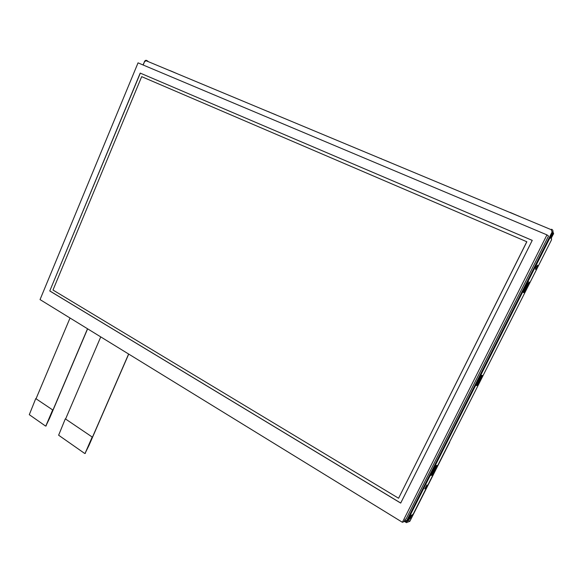 <?xml version="1.0" encoding="UTF-8"?>
<svg xmlns="http://www.w3.org/2000/svg" width="583" height="583" viewBox="0 0 583 583"><rect width="100%" height="100%" fill="white"/><g stroke="black" fill="none" stroke-linecap="round" stroke-linejoin="round"><path stroke-width="0.87" d="M402.408 522.288L404.085 521.625L405.258 519.3L406.103 518.965L548.494 236.071L546.956 234.876L138.04 62.862L40.045 299.589L402.408 522.288L546.956 234.876M404.493 520.816L406.861 520.364L552.086 232.012L551.248 229.702L146.136 60.749L144.562 61.638L143.156 65.012M85.031 453.428L88.988 445.405L128.712 354.085M85.439 453.29L84.695 453.465L58.628 435.217L65.311 418.842L92.449 437.192L128.624 354.027M45.846 426.005L49.635 418.149L87.618 328.827M46.232 425.86L45.496 426.02L29.296 414.673L35.752 398.583L52.936 410.104L35.752 398.583M70.033 318.019L36.11 398.575M92.449 437.192L65.311 418.842M85.103 453.319L92.107 437.221M45.882 425.874L52.587 410.119M100.75 336.901L65.66 418.827M52.936 410.104L87.523 328.768M52.987 290.028L398.583 498.246L526.85 241.763L141.676 76.65L52.987 290.028M398.583 498.246L526.799 241.726M49.766 290.968L140.212 73.086L532.243 240.385L400.696 503.093L49.766 290.968L140.321 73.137M400.718 503.042L49.883 290.99M140.212 73.086L532.243 240.371M405.068 521.566L406.591 522.506L409.849 521.246L408.348 520.327M409.849 521.246L449.522 442.103M408.37 520.291L409.856 521.195M409.251 519.293L410.126 518.579L411.933 514.986M523.818 291.369L523.221 292.375L523.928 292.702L523.221 292.382L528.067 282.937M390.595 162.701L381.471 158.897M381.515 158.795L380.284 158.401M509.163 212.146L510.016 212.504M510.067 212.394L520.517 216.883M170.272 70.791L168.669 70.142M170.309 70.718L177.349 73.764M269.186 112.067L277.195 115.405M269.229 111.965L267.765 111.47M431.967 475.174L436.915 465.365L435.924 465.613L430.968 475.458L431.967 475.174L431.26 474.868M436.04 465.584L435.8 466.065M431.704 474.19L431.384 474.832M477.156 385.531L482.272 375.372L481.42 375.335L476.282 385.523L477.156 385.531L476.442 385.21M481.522 375.335L481.135 376.101M476.967 384.372L476.544 385.21M523.928 292.702L529.233 282.187L528.592 281.895M529.233 282.187L528.533 281.837M551.248 229.702L551.627 229.25C552.895 229.935 553.267 230.963 552.742 232.326L553.267 232.755L550.76 238.294L551.649 238.986L551.321 240.218L413.456 513.623L412.626 514.716L411.175 515.277L408.399 520.24L407.153 521.26M547.67 228.208L546.788 227.836M147.054 61.128L147.885 61.164L146.581 60.45L146.136 60.749M406.861 520.364L407.517 520.59L406.701 521.442L404.58 521.34L404.689 520.932M144.489 61.609L146.573 60.443C145.976 60.027 145.247 60.399 144.387 61.579L144.475 61.638M537.664 265.221C536.411 266.234 535.697 267.641 535.507 269.441C536.754 268.508 537.475 267.101 537.686 265.229L537.621 265.199M426.887 484.99L424.774 488.867C425.976 488.058 426.734 486.776 427.04 485.02L426.887 484.99M449.69 442.198L409.834 521.326L406.591 522.506M406.519 522.66L404.259 521.275M553.449 233.856L551.081 238.542M276.123 114.96L275.737 114.8M176.343 73.341L175.906 73.159M435.574 466.305L436.193 466.291L432.236 474.139L431.617 474.168M436.193 466.291L435.72 466.014M480.975 376.21L481.543 376.312L481.048 376.064M481.543 376.312L477.448 384.437L476.879 384.343M527.994 282.908L528.504 283.149L524.263 291.566L523.745 291.332M170.236 70.798L176.008 73.166M269.331 112.125L275.832 114.793M381.829 159.042L389.225 162.081M510.664 212.773L519.147 216.264M553.617 233.929L552.954 231.706M406.701 521.442L404.566 521.311M408.399 520.24L407.517 520.59L552.742 232.326L552.086 232.012M144.562 61.638L142.995 64.946M435.895 466.371L431.93 474.227M481.281 376.305L477.185 384.437M528.285 283.039L524.037 291.464M523.877 291.391L528.125 282.966M477.018 384.394L481.113 376.254M431.755 474.205L435.712 466.349M410.126 518.579L409.011 519.016M553.005 233.273L553.675 233.819M407.59 521.085L406.708 521.435M147.878 61.164L146.573 60.443M408.785 519.475L409.558 519.169"/></g></svg>
